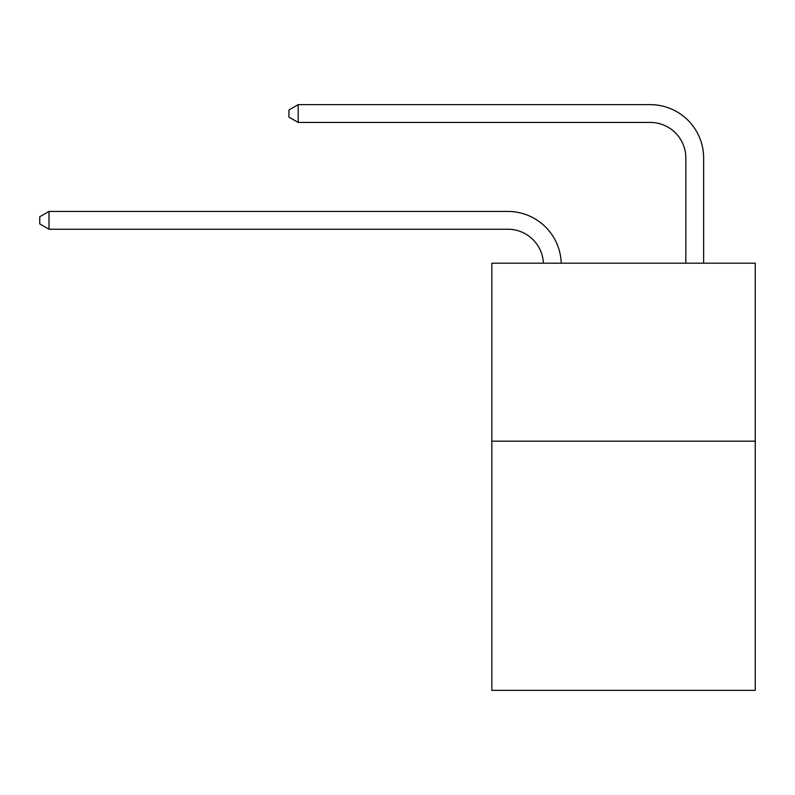 <?xml version="1.0" encoding="UTF-8"?>
<svg xmlns="http://www.w3.org/2000/svg" width="795" height="795" viewBox="0 0 795 795"><rect width="100%" height="100%" fill="white"/><g stroke="black" fill="none" stroke-linecap="round" stroke-linejoin="round"><path stroke-width="1.19" d="M755.25 441.175L755.25 690.358L491.837 690.358L491.837 263.195L755.25 263.195L755.25 441.175L491.837 441.175M543.412 263.195A35.596 35.596 0 0 0 507.846 229.228A35.596 35.596 0 0 1 543.412 263.195A35.596 35.596 0 0 0 507.846 229.228A35.596 35.596 0 0 1 543.412 263.195A35.596 35.596 0 0 0 507.846 229.228A35.596 35.596 0 0 1 543.412 263.195A35.596 35.596 0 0 0 507.846 229.228A35.596 35.596 0 0 1 543.412 263.195A35.596 35.596 0 0 0 507.846 229.228A35.596 35.596 0 0 1 543.412 263.195A35.596 35.596 0 0 0 507.846 229.228A35.596 35.596 0 0 1 543.412 263.195A35.596 35.596 0 0 0 507.846 229.228A35.596 35.596 0 0 1 543.412 263.195A35.596 35.596 0 0 0 507.846 229.228A35.596 35.596 0 0 1 543.412 263.195A35.596 35.596 0 0 0 507.846 229.228A35.596 35.596 0 0 1 543.412 263.195A35.596 35.596 0 0 0 507.846 229.228A35.596 35.596 0 0 1 543.412 263.195A35.596 35.596 0 0 0 507.846 229.228A35.596 35.596 0 0 1 543.412 263.195A35.596 35.596 0 0 0 507.846 229.228A35.596 35.596 0 0 1 543.412 263.195A35.596 35.596 0 0 0 507.846 229.228A35.596 35.596 0 0 1 543.412 263.195A35.596 35.596 0 0 0 507.846 229.228A35.596 35.596 0 0 1 543.412 263.195A35.596 35.596 0 0 0 507.846 229.228A35.596 35.596 0 0 1 543.412 263.195A35.596 35.596 0 0 0 507.846 229.228A35.596 35.596 0 0 1 543.412 263.195A35.596 35.596 0 0 0 507.846 229.228A35.596 35.596 0 0 1 543.412 263.195A35.596 35.596 0 0 0 507.846 229.228L49.002 229.228L39.75 223.892L39.75 216.777L49.002 211.43L507.846 211.43A53.394 53.394 0 0 1 561.22 263.195M685.837 263.195L685.837 158.036A35.596 35.596 0 0 0 650.24 122.44L298.185 122.44L288.933 117.104L288.933 109.978L298.185 104.642L650.24 104.642A53.394 53.394 0 0 1 703.635 158.036L703.635 263.195M49.002 211.43L507.846 211.43L49.002 211.43L507.846 211.43L49.002 211.43L507.846 211.43L49.002 211.43L507.846 211.43L49.002 211.43L507.846 211.43L49.002 211.43L507.846 211.43L49.002 211.43L507.846 211.43L49.002 211.43L507.846 211.43L49.002 211.43L507.846 211.43L49.002 211.43L507.846 211.43L49.002 211.43L507.846 211.43L49.002 211.43L507.846 211.43L49.002 211.43L507.846 211.43L49.002 211.43L507.846 211.43L49.002 211.43L507.846 211.43L49.002 211.43L507.846 211.43L49.002 211.43L507.846 211.43L49.002 211.43L49.002 229.228M685.837 158.036A35.596 35.596 0 0 0 650.24 122.44A35.596 35.596 0 0 1 685.837 158.036A35.596 35.596 0 0 0 650.24 122.44A35.596 35.596 0 0 1 685.837 158.036A35.596 35.596 0 0 0 650.24 122.44A35.596 35.596 0 0 1 685.837 158.036A35.596 35.596 0 0 0 650.24 122.44A35.596 35.596 0 0 1 685.837 158.036A35.596 35.596 0 0 0 650.24 122.44A35.596 35.596 0 0 1 685.837 158.036A35.596 35.596 0 0 0 650.24 122.44A35.596 35.596 0 0 1 685.837 158.036A35.596 35.596 0 0 0 650.24 122.44A35.596 35.596 0 0 1 685.837 158.036A35.596 35.596 0 0 0 650.24 122.44A35.596 35.596 0 0 1 685.837 158.036A35.596 35.596 0 0 0 650.24 122.44A35.596 35.596 0 0 1 685.837 158.036A35.596 35.596 0 0 0 650.24 122.44A35.596 35.596 0 0 1 685.837 158.036A35.596 35.596 0 0 0 650.24 122.44A35.596 35.596 0 0 1 685.837 158.036A35.596 35.596 0 0 0 650.24 122.44A35.596 35.596 0 0 1 685.837 158.036A35.596 35.596 0 0 0 650.24 122.44A35.596 35.596 0 0 1 685.837 158.036A35.596 35.596 0 0 0 650.24 122.44A35.596 35.596 0 0 1 685.837 158.036A35.596 35.596 0 0 0 650.24 122.44A35.596 35.596 0 0 1 685.837 158.036A35.596 35.596 0 0 0 650.24 122.44A35.596 35.596 0 0 1 685.837 158.036A35.596 35.596 0 0 0 650.24 122.44A35.596 35.596 0 0 1 685.837 158.036M298.185 104.642L650.24 104.642L298.185 104.642L650.24 104.642L298.185 104.642L650.24 104.642L298.185 104.642L650.24 104.642L298.185 104.642L650.24 104.642L298.185 104.642L650.24 104.642L298.185 104.642L650.24 104.642L298.185 104.642L650.24 104.642L298.185 104.642L650.24 104.642L298.185 104.642L650.24 104.642L298.185 104.642L650.24 104.642L298.185 104.642L650.24 104.642L298.185 104.642L650.24 104.642L298.185 104.642L650.24 104.642L298.185 104.642L650.24 104.642L298.185 104.642L650.24 104.642L298.185 104.642L650.24 104.642L298.185 104.642L298.185 122.44"/></g></svg>
